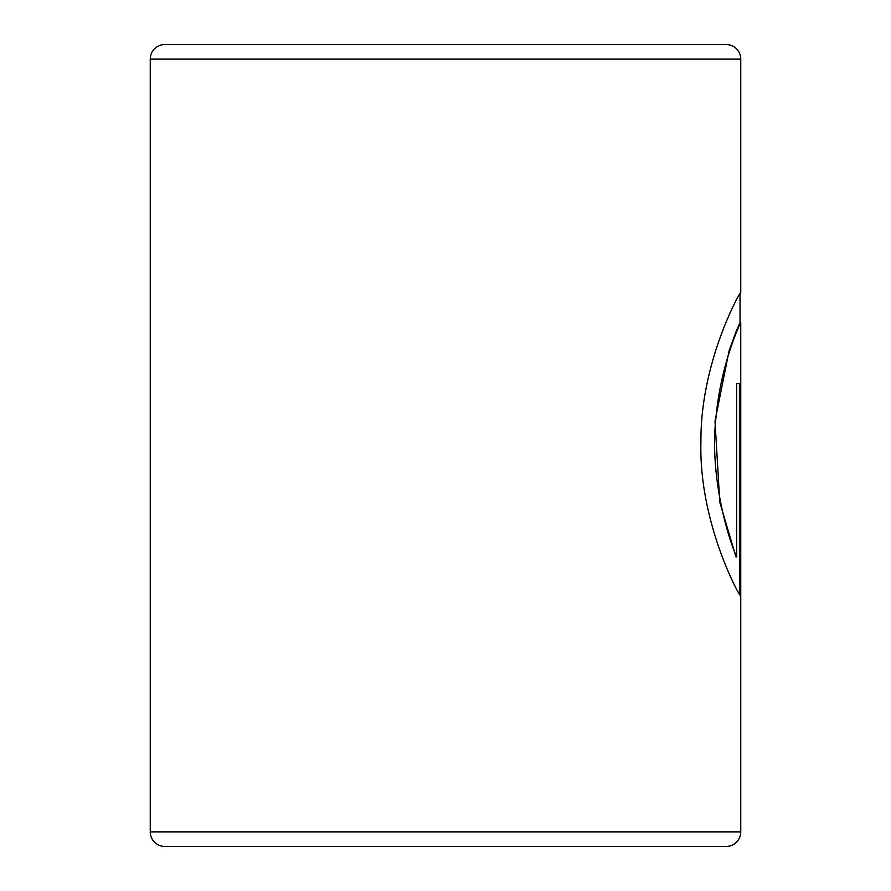 <?xml version="1.0" encoding="UTF-8"?>
<svg xmlns="http://www.w3.org/2000/svg" width="891" height="891" viewBox="0 0 891 891"><rect width="100%" height="100%" fill="white"/><g stroke="black" fill="none" stroke-linecap="round" stroke-linejoin="round"><path stroke-width="1.34" d="M726.165 846.45L164.835 846.45L726.165 846.45A14.579 14.579 0 0 0 740.744 831.871L740.744 322.876C741.535 320.281 720.708 362.67 715.918 418.224C709.537 474.201 727.223 536.393 736.712 556.931L736.712 383.575L740.165 383.575L740.165 595.411C735.676 589.474 698.644 518.027 700.927 441.39C700.426 360.098 741.869 288.639 740.744 292.504L740.722 292.46M164.835 846.45A14.579 14.579 0 0 1 150.256 831.871L150.256 59.129A14.579 14.579 0 0 1 164.835 44.55L726.165 44.55A14.579 14.579 0 0 1 740.744 59.129L740.744 292.504L740.02 294.375M736.712 556.931L735.999 556.931L719.783 502.246L715.016 421.12L729.128 350.575L736.701 329.982L739.998 322.832L740.744 322.876M197.635 44.55L693.365 44.55M739.441 594.186L739.441 383.575L736.712 383.575M150.256 831.871L740.744 831.871M150.256 59.129L740.744 59.129M740.02 322.832L740.02 293.473"/></g></svg>
